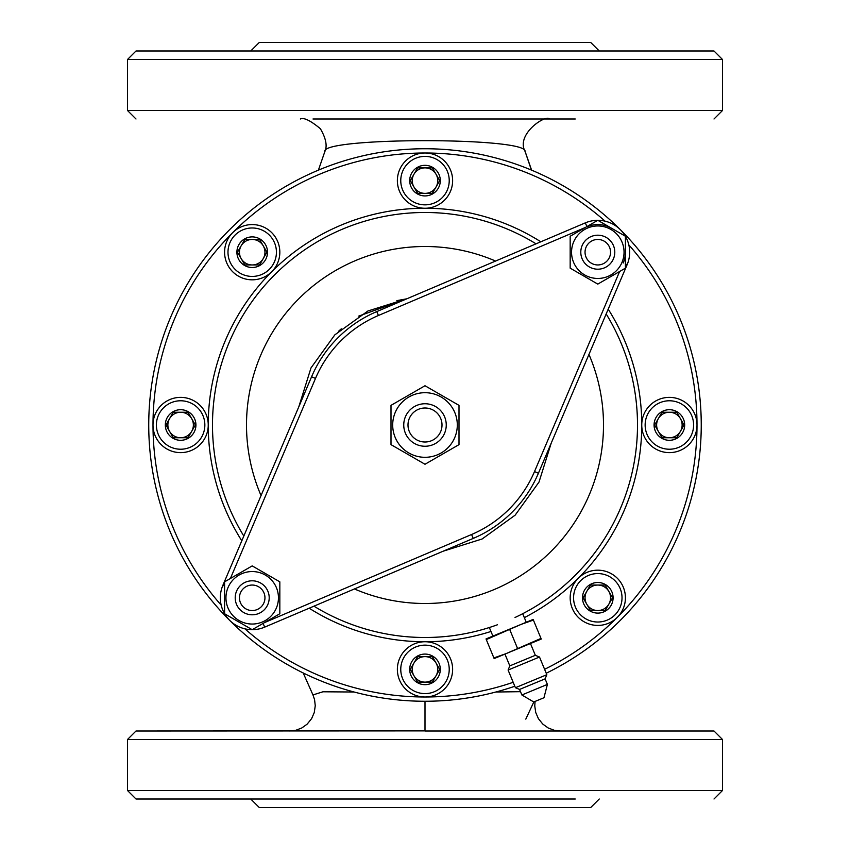 <?xml version="1.0" encoding="UTF-8"?>
<svg xmlns="http://www.w3.org/2000/svg" width="850" height="850" viewBox="0 0 850 850"><rect width="100%" height="100%" fill="white"/><g stroke="black" fill="none" stroke-linecap="round" stroke-linejoin="round"><path stroke-width="1.27" d="M495.826 692.017L520.508 691.677M303.206 672.956L312.959 694.928L322.936 691.783L354.174 692.017M425 701.25L425 731L714 731L722.5 739.5L127.5 739.5L136 731L425 730.883M525.204 151.778L531.42 170.074M525.045 151.279C526.49 136.977 320.301 137.19 324.838 151.597M722.5 739.5L722.5 790.5L127.5 790.5L136 799L575.259 799M312.991 119L575.259 119M537.009 119L357 119M493 119L549.621 119C545.966 114.07 515.419 134.3 525.162 151.587M136 799L425 799M250.75 799L259.25 807.5L590.75 807.5L599.25 799M425 51L714 51L722.5 59.5L127.5 59.5L136 51L425 51M250.75 51L259.25 42.5L590.75 42.5L599.25 51M425 725.496L425 723.881M693.6 425A24.225 24.225 0 0 1 657.263 445.984A24.225 24.225 0 0 1 657.263 404.016A24.225 24.225 0 0 1 693.6 425M684.675 425A15.3 15.3 0 0 1 661.725 438.249A15.3 15.3 0 0 1 661.725 411.751A15.3 15.3 0 0 1 684.675 425M676.738 412.25L662.012 412.25L654.649 425L662.012 437.75L676.738 437.75L684.101 425L676.738 412.25L662.012 412.25L658.336 418.625A12.75 12.75 0 0 1 682.125 425A12.75 12.75 0 0 1 669.375 437.75L676.738 437.75L680.414 431.375A12.75 12.75 0 0 0 680.414 418.625L684.101 425M654.649 425L658.336 431.375A12.75 12.75 0 0 1 658.336 418.625A12.75 12.75 0 0 0 669.375 437.75L662.012 437.75M544.595 669.301A272 272 0 0 0 697 425A27.625 27.625 0 0 1 655.562 448.928A27.625 27.625 0 0 1 655.562 401.072A27.625 27.625 0 0 1 697 425A272 272 0 0 0 628.819 244.885M622.019 597.794A24.225 24.225 0 0 1 585.682 618.779A24.225 24.225 0 0 1 585.682 576.821A24.225 24.225 0 0 1 622.019 597.794M613.094 597.794A15.3 15.3 0 0 1 590.144 611.054A15.3 15.3 0 0 1 590.144 584.545A15.3 15.3 0 0 1 613.094 597.794M605.157 585.044L590.442 585.044L583.079 597.794L590.442 610.544L605.157 610.544L612.521 597.794L605.157 585.044L590.442 585.044L586.755 591.419A12.75 12.75 0 0 1 610.544 597.794A12.75 12.75 0 0 1 597.794 610.544L605.157 610.544L608.844 604.169A12.75 12.75 0 0 0 597.794 585.044M583.079 597.794L586.755 604.169A12.75 12.75 0 0 1 586.755 591.419A12.75 12.75 0 0 0 597.794 610.544L590.442 610.544M612.521 597.794L608.844 591.419M625.419 597.794A27.625 27.625 0 0 1 583.982 621.722A27.625 27.625 0 0 1 583.982 573.878A27.625 27.625 0 0 1 625.419 597.794M449.225 669.375A24.225 24.225 0 0 1 412.888 690.359A24.225 24.225 0 0 1 412.888 648.391A24.225 24.225 0 0 1 449.225 669.375M440.3 669.375A15.3 15.3 0 0 1 417.35 682.624A15.3 15.3 0 0 1 417.35 656.126A15.3 15.3 0 0 1 440.3 669.375M432.363 656.625L417.637 656.625L410.274 669.375L417.637 682.125L432.363 682.125L439.726 669.375L432.363 656.625L417.637 656.625L413.961 663A12.75 12.75 0 0 1 437.75 669.375A12.75 12.75 0 0 1 425 682.125L432.363 682.125L436.039 675.75A12.75 12.75 0 0 0 425 656.625M410.274 669.375L413.961 675.75A12.75 12.75 0 0 1 413.961 663M417.637 682.125L425 682.125A12.75 12.75 0 0 1 413.961 675.75M439.726 669.375L436.039 663M452.625 669.375A27.625 27.625 0 0 1 411.188 693.303A27.625 27.625 0 0 1 411.188 645.447A27.625 27.625 0 0 1 452.625 669.375M204.85 425A24.225 24.225 0 0 1 168.512 445.984A24.225 24.225 0 0 1 168.512 404.016A24.225 24.225 0 0 1 204.85 425M195.925 425A15.3 15.3 0 0 1 172.975 438.249A15.3 15.3 0 0 1 172.975 411.751A15.3 15.3 0 0 1 195.925 425M187.988 412.25L173.262 412.25L165.899 425L173.262 437.75L187.988 437.75L195.351 425L187.988 412.25L173.262 412.25L169.586 418.625A12.75 12.75 0 0 1 193.375 425A12.75 12.75 0 0 1 180.625 437.75L187.988 437.75L191.664 431.375A12.75 12.75 0 0 0 191.664 418.625L195.351 425M165.899 425L169.586 431.375A12.75 12.75 0 0 1 169.586 418.625A12.75 12.75 0 0 0 180.625 437.75L173.262 437.75M208.25 425A27.625 27.625 0 0 1 166.812 448.928A27.625 27.625 0 0 1 166.812 401.072A27.625 27.625 0 0 1 208.25 425M276.431 252.206A24.225 24.225 0 0 1 240.093 273.179A24.225 24.225 0 0 1 240.093 231.221A24.225 24.225 0 0 1 276.431 252.206M267.506 252.206A15.3 15.3 0 0 1 244.556 265.455A15.3 15.3 0 0 1 244.556 238.946A15.3 15.3 0 0 1 267.506 252.206M259.558 239.456L244.843 239.456L237.479 252.206L244.843 264.956L259.558 264.956L266.921 252.206L259.558 239.456L244.843 239.456L241.156 245.831A12.75 12.75 0 0 1 264.956 252.206A12.75 12.75 0 0 1 252.206 264.956L259.558 264.956L263.245 258.581A12.75 12.75 0 0 0 252.206 239.456M237.479 252.206L241.156 258.581A12.75 12.75 0 0 1 241.156 245.831A12.75 12.75 0 0 0 252.206 264.956L244.843 264.956M266.921 252.206L263.245 245.831M279.831 252.206A27.625 27.625 0 0 1 238.393 276.123A27.625 27.625 0 0 1 238.393 228.278A27.625 27.625 0 0 1 279.831 252.206M449.225 180.625A24.225 24.225 0 0 1 412.888 201.609A24.225 24.225 0 0 1 412.888 159.641A24.225 24.225 0 0 1 449.225 180.625M440.3 180.625A15.3 15.3 0 0 1 417.35 193.874A15.3 15.3 0 0 1 417.35 167.376A15.3 15.3 0 0 1 440.3 180.625M432.363 167.875L417.637 167.875L410.274 180.625L417.637 193.375L432.363 193.375L439.726 180.625L432.363 167.875L417.637 167.875L413.961 174.25A12.75 12.75 0 0 1 437.75 180.625A12.75 12.75 0 0 1 425 193.375L432.363 193.375L436.039 187A12.75 12.75 0 0 0 425 167.875M410.274 180.625L413.961 187A12.75 12.75 0 0 1 413.961 174.25M417.637 193.375L425 193.375A12.75 12.75 0 0 1 413.961 187M439.726 180.625L436.039 174.25M452.625 180.625A27.625 27.625 0 0 1 411.188 204.553A27.625 27.625 0 0 1 411.188 156.697A27.625 27.625 0 0 1 452.625 180.625M543.957 697.744L533.747 701.972L521.879 694.981L547.4 684.409L543.957 697.744M486.285 639.582L521.347 624.293L533.396 620.064L533.131 619.416L486.019 638.934L486.285 639.582L493.882 657.921L505.931 653.692L540.993 638.414L541.259 639.051L494.147 658.569L493.882 657.921M521.879 694.981L519.584 689.435L532.344 684.144L545.105 678.863L547.4 684.409M531.122 681.201L546.826 674.698L539.506 657.029L508.098 670.044L515.419 687.714L531.122 681.201M509.841 629.818L517.438 648.168M533.396 620.064L540.993 638.414M508.098 670.044L509.819 665.879L522.58 660.588L535.341 655.308L539.506 657.029M509.819 665.879L504.942 654.096L517.703 648.805L530.464 643.524L535.341 655.308M509.575 629.181L526.256 622.264L522.718 613.7A212.5 212.5 0 0 0 606.178 313.947A212.5 212.5 0 0 1 637.5 425A212.5 212.5 0 0 0 606.178 313.947M391 444.635L391 405.365L425 385.741L459 405.365L459 444.635L425 464.259L391 444.635M425 392.7A32.3 32.3 0 0 1 452.976 441.15A32.3 32.3 0 0 1 397.024 441.15A32.3 32.3 0 0 1 425 392.7M446.25 425A21.25 21.25 0 0 0 414.375 406.598A21.25 21.25 0 0 0 414.375 443.402A21.25 21.25 0 0 0 446.25 425M224.581 613.753L224.581 581.846L252.206 565.898L279.831 581.846L279.831 613.753L252.206 629.701L224.581 613.753M252.206 571.551A26.244 26.244 0 0 1 274.933 610.916A26.244 26.244 0 0 1 229.468 610.916A26.244 26.244 0 0 1 252.206 571.551M269.206 597.794A17 17 0 0 0 243.706 583.079A17 17 0 0 0 243.706 612.521A17 17 0 0 0 269.206 597.794A17 17 0 0 0 243.706 583.079A17 17 0 0 0 243.706 612.521A17 17 0 0 0 269.206 597.794M570.169 268.154L570.169 236.247L597.794 220.299L625.419 236.247L625.419 268.154L597.794 284.102L570.169 268.154M597.794 225.962A26.244 26.244 0 0 1 620.532 265.327A26.244 26.244 0 0 1 575.067 265.327A26.244 26.244 0 0 1 597.794 225.962M614.794 252.206A17 17 0 0 0 589.294 237.479A17 17 0 0 0 589.294 266.921A17 17 0 0 0 614.794 252.206A17 17 0 0 0 589.294 237.479A17 17 0 0 0 589.294 266.921A17 17 0 0 0 614.794 252.206M425 403.75A21.25 21.25 0 0 0 406.598 435.625A21.25 21.25 0 0 0 443.402 435.625A21.25 21.25 0 0 0 425 403.75M425 408A17 17 0 0 0 410.274 433.5A17 17 0 0 0 439.726 433.5A17 17 0 0 0 425 408M443.201 551.193L482.099 538.996L515.153 515.153L538.996 482.099L551.193 443.201L538.996 482.099L515.153 515.153L482.099 538.996L443.201 551.193L482.099 538.996L515.153 515.153L538.996 482.099L551.193 443.201L538.996 482.099L515.153 515.153L482.099 538.996L443.201 551.193L482.099 538.996L515.153 515.153L538.996 482.099L551.193 443.201M298.807 406.799L311.004 367.901L334.847 334.847L367.901 310.994L406.799 298.807L358.668 316.115L406.799 298.807L396.844 300.645M339.947 330.013L340.553 329.471M341.286 328.833L338.481 331.351M263.096 623.411L264.679 627.13A31.875 31.875 0 0 1 252.238 629.669A31.875 31.875 0 0 0 264.679 627.13L473.237 538.411A123.25 123.25 0 0 0 538.411 473.237L627.13 264.679A31.875 31.875 0 0 0 625.419 236.3A31.875 31.875 0 0 1 627.13 264.679A31.875 31.875 0 0 0 625.419 236.3A31.875 31.875 0 0 1 627.13 264.679L625.419 263.946M586.904 226.589L585.321 222.87A31.875 31.875 0 0 1 597.763 220.331A31.875 31.875 0 0 0 585.321 222.87A31.875 31.875 0 0 1 597.763 220.331A31.875 31.875 0 0 0 585.321 222.87L376.763 311.589A123.25 123.25 0 0 0 311.589 376.763L222.87 585.321A31.875 31.875 0 0 0 224.581 613.7A31.875 31.875 0 0 1 222.87 585.321L224.581 586.054M625.388 236.226A31.875 31.875 0 0 0 597.837 220.331A31.875 31.875 0 0 1 625.388 236.226A31.875 31.875 0 0 0 597.837 220.331A31.875 31.875 0 0 1 625.388 236.226M224.613 613.774A31.875 31.875 0 0 0 252.163 629.669A31.875 31.875 0 0 1 224.613 613.774M264.956 597.794A12.75 12.75 0 0 0 245.831 586.755A12.75 12.75 0 0 0 245.831 608.844A12.75 12.75 0 0 0 264.956 597.794M610.544 252.206A12.75 12.75 0 0 0 591.419 241.156A12.75 12.75 0 0 0 591.419 263.245A12.75 12.75 0 0 0 610.544 252.206M536.053 243.822A212.5 212.5 0 0 0 243.822 536.053A212.5 212.5 0 0 1 536.053 243.822A212.5 212.5 0 0 0 243.822 536.053M313.947 606.178A212.5 212.5 0 0 0 489.334 627.523A212.5 212.5 0 0 1 313.947 606.178A212.5 212.5 0 0 0 497.462 624.761M515.015 617.493A212.5 212.5 0 0 0 637.5 425A212.5 212.5 0 0 1 522.718 613.7M546.221 673.232A276.25 276.25 0 0 0 620.341 229.67A276.25 276.25 0 0 0 229.659 229.659A276.25 276.25 0 0 0 514.813 686.247M127.5 59.5L127.5 110.5L722.5 110.5L722.5 59.5M264.562 622.561L471.58 534.501A119 119 0 0 0 534.501 471.58L619.607 271.511M623.22 263.011A27.625 27.625 0 0 0 625.419 252.206M611.607 228.278A27.625 27.625 0 0 0 586.989 226.78M585.438 227.439L378.42 315.499A119 119 0 0 0 315.499 378.42L230.393 578.489M471.58 534.501L473.237 538.411A123.25 123.25 0 0 0 538.411 473.237L534.501 471.58M378.42 315.499L376.763 311.589A123.25 123.25 0 0 0 311.589 376.763L315.499 378.42M354.429 588.954A178.5 178.5 0 0 0 588.954 354.429M495.571 261.046A178.5 178.5 0 0 0 261.046 495.571M524.344 617.642A216.75 216.75 0 0 0 608.207 309.166M540.834 241.793A216.75 216.75 0 0 0 241.793 540.834M309.166 608.207A216.75 216.75 0 0 0 490.971 631.465M605.115 221.181A272 272 0 0 0 153 425A272 272 0 0 0 221.181 605.115M244.885 628.819A272 272 0 0 0 513.177 682.306M525.81 719.121L533.832 701.93M546.444 673.763L546.794 672.956M300.348 119C303.79 117.289 310.473 120.519 320.376 128.722C325.986 138.391 327.473 146.019 324.838 151.587L318.399 170.149M531.59 170.138L525.098 151.406M127.5 790.5L127.5 739.5M535.075 701.42L534.756 705.893L535.734 712.502L538.411 718.675L542.757 724.051L548.144 727.951L554.179 730.267L560.246 731M312.959 694.928L314.564 699.603L315.254 705.734L314.266 712.534L311.621 718.611L307.147 724.147L301.835 727.951L295.842 730.267L289.754 731M722.5 790.5L714 799M722.5 110.5L714 119M127.5 110.5L136 119M545.105 678.863L546.826 674.698M519.584 689.435L515.419 687.714M492.883 636.087L489.334 627.523"/></g></svg>
